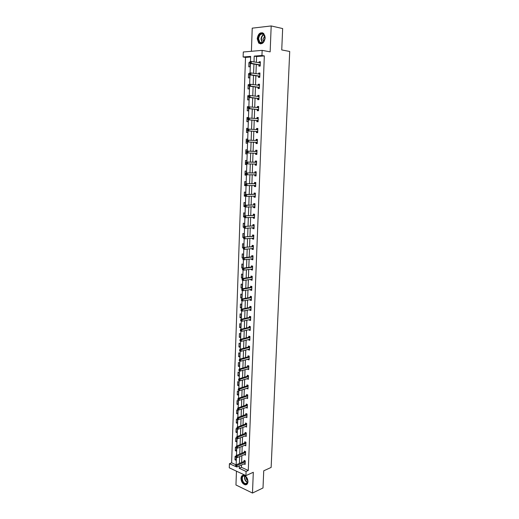 <?xml version="1.0" encoding="UTF-8"?>
<svg xmlns="http://www.w3.org/2000/svg" width="519" height="519" viewBox="0 0 519 519"><rect width="100%" height="100%" fill="white"/><g stroke="black" fill="none" stroke-linecap="round" stroke-linejoin="round"><path stroke-width="0.78" d="M257.21 38.678L258.683 43.064C261.991 44.777 264.152 43.045 265.177 37.868L263.73 33.501C260.389 31.756 258.215 33.482 257.21 38.678M240.991 478.375C241.225 481.801 242.62 483.942 245.169 484.811C246.836 484.915 247.777 483.877 247.978 481.697C247.745 478.284 246.369 476.137 243.846 475.255C242.139 475.125 241.192 476.17 240.991 478.375M250.625 57.006L245.506 57.408L243.126 56.999L243.294 51.991L262.147 50.362L261.952 55.494L254.213 56.11L253.999 61.943M236.45 471.174L235.957 484.993L252.481 493.05L263.003 487.97L263.736 470.804L271.139 467.424L289.719 51.478L281.739 49.934L282.654 28.558L271.19 25.95L252.228 28.156L251.404 51.29M241.517 464.985L241.432 467.321L248.277 470.474L246.084 471.453L245.928 475.618L229.281 467.814L229.417 463.726L236.093 466.691M245.506 57.408L231.617 462.799L229.417 463.726M231.617 462.799L236.067 464.849M235.847 456.649L235.101 456.311L234.977 459.828L236.093 460.334L236.203 457.213M236.171 447.462L235.425 447.138L235.302 450.674L236.417 451.167L236.534 447.78M236.742 441.948L236.872 438.393L235.749 437.919L235.62 441.468L236.742 441.948M237.073 432.69L237.196 429.116L236.074 428.655L235.95 432.223L237.073 432.69M237.404 423.387L237.527 419.793L236.398 419.346L236.275 422.927L237.404 423.387M237.734 414.032L237.858 410.425L236.729 409.991L236.599 413.591L237.734 414.032M238.065 404.638L238.195 401.012L237.06 400.59L236.93 404.21L238.065 404.638M238.396 395.199L238.526 391.553L237.391 391.144L237.261 394.784L238.396 395.199M238.734 385.714L238.863 382.049L237.721 381.653L237.598 385.306L238.734 385.714M239.071 376.178L239.201 372.499L238.059 372.11L237.929 375.788L239.071 376.178M239.415 366.596L239.544 362.898L238.396 362.528L238.266 366.219L239.415 366.596M239.752 356.968L239.882 353.257L238.734 352.894L238.604 356.605L239.752 356.968M240.096 347.295L240.226 343.559L239.071 343.215L238.941 346.945L240.096 347.295M240.44 337.571L240.576 333.821L239.415 333.49L239.285 337.24L240.44 337.571M240.784 327.8L240.92 324.031L239.759 323.713L239.629 327.483L240.784 327.8M241.134 317.978L241.27 314.19L240.102 313.891L239.973 317.673L241.134 317.978M241.484 308.111L241.62 304.303L240.453 304.017L240.316 307.819L241.484 308.111M241.835 298.198L241.971 294.37L240.797 294.098L240.667 297.919L241.835 298.198M242.185 288.227L242.321 284.38L241.147 284.12L241.017 287.967L242.185 288.227M242.542 278.21L242.678 274.343L241.504 274.103L241.367 277.963L242.542 278.21M242.898 268.141L243.035 264.255L241.854 264.028L241.718 267.908L242.898 268.141M243.262 257.852L243.398 254.122L242.211 253.908L242.075 257.807L243.061 257.988M243.632 247.427L243.755 243.93L242.568 243.729L242.431 247.654L243.333 247.803M244.001 236.956L244.118 233.686L242.924 233.505L242.788 237.443L243.593 237.572M244.378 226.427L244.481 223.397L243.288 223.228L243.152 227.186L243.949 227.303M244.754 215.839L244.851 213.049L243.651 212.9L243.508 216.877L244.313 216.981M245.13 205.2L245.221 202.65L244.014 202.514L243.878 206.517L244.76 206.62M245.506 194.502L245.591 192.199L244.384 192.082L244.241 196.098L246.531 196.351L246.59 194.631L255.342 194.255M245.889 183.745L245.961 181.695L244.754 181.592L244.611 185.633L245.824 185.491M246.272 172.937L246.337 171.134L245.124 171.049L244.981 175.111L246.194 175.201L246.207 174.689M246.655 162.071L246.713 160.52L245.493 160.449L245.351 164.536L246.564 164.607L246.596 163.822M247.044 151.146L247.089 149.848L245.87 149.796L245.721 153.903L246.947 153.961L246.979 152.904M247.433 140.162L247.472 139.124L246.246 139.092L246.097 143.218L247.323 143.257L247.368 141.927M247.823 129.114L247.848 128.342L246.622 128.329L246.473 132.475L247.706 132.494L247.764 130.898M248.218 118.008L248.238 117.508L247.005 117.508L246.856 121.673L248.088 121.68L248.153 119.805M248.614 106.843L247.381 106.635L247.239 110.819L248.471 110.813L248.549 108.653M248.828 95.671L247.771 95.697L247.621 99.908L248.861 99.882L248.945 97.449M249.055 84.668L248.153 84.707L248.004 88.944L249.25 88.898L249.347 86.173M249.38 73.614L248.543 73.659L248.393 77.915L249.639 77.85L249.749 74.846M249.775 62.494L248.932 62.552L248.783 66.834L250.035 66.75L250.152 63.448M248.277 470.474L264.327 55.922L256.587 56.532L256.373 62.338M256.295 64.46L255.951 73.679M255.88 75.742L255.536 84.954M255.465 86.971L255.121 96.171M255.05 98.136L254.712 107.323M254.641 109.243L254.304 118.416M254.232 120.285L253.895 129.458M253.83 131.275L253.493 140.435M253.428 142.206L253.09 151.34M253.025 153.099L252.688 162.168M252.623 163.959L252.292 172.937M252.228 174.754L251.897 183.648M251.832 185.497L251.501 194.307M251.436 196.182L251.112 204.908M251.04 206.809L250.722 215.456M250.651 217.383L250.34 225.947M250.262 227.899L249.95 236.385M249.879 238.37L249.568 246.772M249.496 248.776L249.185 257.1M249.114 259.137L248.809 267.382M248.731 269.439L248.432 277.607M248.354 279.696L248.056 287.779M247.978 289.894L247.68 297.906M247.602 300.04L247.31 307.975M247.232 310.135L246.94 317.998M246.862 320.184L246.57 327.969M246.493 330.175L246.207 337.888M246.123 340.12L245.844 347.762M245.759 350.014L245.481 357.578M245.396 359.862L245.117 367.355M245.033 369.658L244.76 377.079M244.676 379.402L244.404 386.752M244.319 389.101L244.047 396.38M243.962 398.748L243.696 405.962M243.606 408.356L243.346 415.492M243.255 417.905L242.996 424.983M242.905 427.416L242.645 434.422M242.555 436.875L242.302 443.816M242.211 446.295L241.958 453.165M241.86 455.663L241.614 462.468M245.163 463.486L243.982 463.928L245.124 464.447L245.26 460.885L244.118 460.366L244.079 461.326M244.332 454.625L245.474 455.169L245.61 451.595L244.462 451.095L244.43 452.055M244.683 445.289L245.824 445.853L245.961 442.259L244.812 441.773L244.78 442.739M245.033 435.908L246.181 436.492L246.317 432.878L245.163 432.405L245.13 433.378M245.39 426.475L246.538 427.085L246.674 423.452L245.519 422.991L245.481 423.971M245.747 417.004L246.895 417.633L247.031 413.98L245.876 413.533L245.837 414.519M246.103 407.48L247.252 408.129L247.394 404.463L246.233 404.029L246.194 405.015M246.46 397.911L247.615 398.586L247.751 394.901L246.59 394.472L246.551 395.472M246.823 388.296L247.978 388.991L248.121 385.286L246.947 384.877L246.914 385.877M247.18 378.63L248.342 379.344L248.484 375.626L247.31 375.231L247.271 376.23M247.55 368.918L248.711 369.658L248.848 365.914L247.673 365.532L247.634 366.544M247.913 359.154L247.9 359.544L249.075 359.914L249.217 356.157L248.043 355.794L248.004 356.806M248.283 349.345L248.264 349.774L249.451 350.13L249.594 346.355L248.406 345.998L248.367 347.016M248.653 339.491L248.633 339.951L249.821 340.295L249.963 336.5L248.776 336.156L248.737 337.181M249.023 329.578L249.003 330.078L250.197 330.408L250.34 326.594L249.146 326.269L249.107 327.294M249.399 319.62L249.38 320.158L250.567 320.47L250.716 316.635L249.522 316.331L249.483 317.362M249.775 309.616L249.749 310.187L250.949 310.485L251.092 306.632L249.899 306.34L249.86 307.378M250.152 299.554L250.126 300.164L251.326 300.449L251.475 296.576L250.275 296.297L250.236 297.342M250.528 289.446L250.508 290.095L251.709 290.368L251.858 286.475L250.651 286.209L250.612 287.26M250.911 279.28L250.885 279.975L252.091 280.228L252.24 276.316L251.034 276.063L250.995 277.12M251.293 269.069L251.267 269.796L252.481 270.036L252.623 266.104L251.417 265.871L251.378 266.935M251.683 258.806L251.65 259.571L252.863 259.798L253.013 255.841L251.799 255.627L251.76 256.691M252.065 248.484L252.039 249.295L253.253 249.503L253.402 245.532L252.182 245.325L252.143 246.395M252.455 238.111L252.422 238.961L253.648 239.155L253.797 235.159L252.571 234.977L252.532 236.054M252.844 227.685L252.811 228.581L254.038 228.756L254.193 224.74L252.967 224.571L252.922 225.655M253.24 217.208L253.207 218.142L254.433 218.304L254.589 214.269L253.356 214.113L253.317 215.203M253.635 206.679L253.596 207.652L254.829 207.795L254.985 203.74L253.752 203.604L253.707 204.694M254.031 196.085L253.992 197.103L255.231 197.233L255.387 193.152L254.148 193.036L254.109 194.132M254.433 185.445L254.394 186.503L255.633 186.613L255.789 182.519L254.544 182.416L254.505 183.518M256.055 175.48L254.842 174.747L254.79 175.85L256.036 175.941L256.191 171.821L254.946 171.737L254.907 172.846M255.238 164.023L255.192 165.139L256.444 165.217L256.6 161.072L255.348 161L255.309 162.116M255.64 153.248L255.601 154.37L256.853 154.428L257.009 150.263L255.757 150.212L255.711 151.334M256.049 142.42L256.003 143.549L257.262 143.588L257.418 139.403L256.159 139.371L256.12 140.493M256.457 131.534L256.412 132.663L257.671 132.689L257.833 128.485L256.568 128.465L256.529 129.601M256.866 120.59L256.821 121.725L258.086 121.731L258.248 117.508L256.983 117.508L256.937 118.637M257.281 109.587L257.236 110.729L258.501 110.722L258.663 106.466L257.392 106.486L257.353 107.582M257.696 98.526L257.651 99.68L258.923 99.648L259.085 95.373L257.813 95.412L257.768 96.476M258.112 87.406L258.066 88.567L259.344 88.515L259.506 84.221L258.228 84.273L258.19 85.304M258.527 76.228L258.488 77.389L259.766 77.325L259.928 73.004L258.65 73.082L258.611 74.074M258.949 64.992L258.91 66.16L260.194 66.075L260.356 61.735L259.072 61.826L259.033 62.786M262.147 50.362L270.152 51.855L271.19 25.95M264.327 55.922L261.952 55.494M252.481 493.05L253.311 472.277L245.928 475.618M250.463 61.56L250.651 56.396L243.126 56.999M236.158 464.81L236.424 457.304M236.489 455.435L236.761 447.871M236.826 446.016L237.092 438.393M237.157 436.55L237.436 428.863M237.501 427.04L237.773 419.3M237.838 417.484L238.111 409.692M238.176 407.876L238.455 400.039M238.519 398.222L238.798 390.333M238.863 388.517L239.149 380.583M239.214 378.766L239.493 370.78M239.557 368.97L239.843 360.926M239.908 359.116L240.193 351.026M240.258 349.216L240.55 341.074M240.615 339.27L240.9 331.07M240.965 329.267L241.257 321.021M241.322 319.217L241.62 310.913M241.679 309.116L241.977 300.761M242.042 298.963L242.341 290.549M242.405 288.759L242.704 280.286M242.769 278.495L243.074 269.977M243.132 268.187L243.437 259.61M243.502 257.82L243.807 249.191M243.872 247.401L244.177 238.714M244.241 236.93L244.553 228.185M244.618 226.407L244.929 217.597M244.994 215.826L245.305 206.958M245.37 205.187L245.688 196.266M245.747 194.495L246.064 185.51M246.129 183.745L246.454 174.702M246.512 172.937L246.836 163.842M246.901 162.077L247.226 152.917M247.284 151.152L247.615 141.94M247.673 140.169L248.004 130.911M248.069 129.121L248.4 119.824M248.465 118.008L248.796 108.679M248.861 106.843L249.191 97.475M249.256 95.613L249.594 86.206M249.658 84.325L249.996 74.879M250.061 72.971L250.398 63.493M239.324 465.939L239.24 468.281L246.084 471.453M253.921 64.071L253.583 73.322M253.512 75.398L253.175 84.636M253.103 86.66L252.766 95.892M252.695 97.87L252.357 107.089M252.286 109.016L251.955 118.228M251.884 120.103L251.553 129.302M251.488 131.132L251.151 140.318M251.086 142.102L250.755 151.269M250.69 153.034L250.359 162.129M250.294 163.926L249.97 172.937M249.899 174.76L249.574 183.687M249.509 185.536L249.185 194.378M249.12 196.26L248.802 205.018M248.731 206.925L248.419 215.606M248.348 217.539L248.037 226.128M247.965 228.094L247.654 236.606M247.582 238.591L247.278 247.025M247.2 249.042L246.901 257.392M246.823 259.435L246.525 267.707M246.447 269.77L246.149 277.963M246.077 280.059L245.779 288.175M245.701 290.29L245.409 298.328M245.331 300.475L245.046 308.435M244.968 310.602L244.683 318.491M244.598 320.677L244.319 328.488M244.235 330.707L243.956 338.446M243.872 340.685L243.593 348.346M243.515 350.61L243.236 358.201M243.152 360.484L242.879 368.003M242.795 370.313L242.529 377.761M242.444 380.09L242.172 387.466M242.088 389.821L241.822 397.119M241.737 399.5L241.478 406.734M241.387 409.134L241.127 416.296M241.037 418.716L240.784 425.814M240.693 428.253L240.44 435.279M240.349 437.744L240.096 444.705M240.005 447.19L239.752 454.08M239.661 456.584L239.415 463.409M241.432 467.321L239.24 468.281M256.587 56.532L254.213 56.11M236.126 459.347L234.977 459.828M236.45 450.2L235.302 450.674M245.513 454.209L244.332 454.663M236.774 441.014L235.62 441.468M245.857 444.887L244.683 445.36M237.105 431.782L235.95 432.223M246.214 435.545L245.033 436.012M237.43 422.505L236.275 422.927M246.57 426.17L245.383 426.618M237.76 413.182L236.599 413.591M246.927 416.744L245.74 417.179M238.091 403.814L236.93 404.21M247.284 407.272L246.09 407.687M238.429 394.401L237.261 394.784M247.647 397.755L246.454 398.157M238.759 384.942L237.598 385.306M248.011 388.186L246.81 388.575M239.097 375.438L237.929 375.788M248.374 378.578L247.174 378.948M239.434 365.889L238.266 366.219M248.737 368.918L247.537 369.269M239.778 356.287L238.604 356.605M249.107 359.206L247.9 359.544M240.122 346.64L238.941 346.945M249.47 349.449L248.264 349.774M240.459 336.948L239.285 337.24M249.847 339.647L248.633 339.951M240.81 327.21L239.629 327.483M250.216 329.792L249.003 330.078M241.153 317.42L239.973 317.673M250.593 319.892L249.38 320.158M241.504 307.585L240.316 307.819M250.969 309.934L249.749 310.187M241.854 297.698L240.667 297.919M251.345 299.93L250.126 300.164M242.204 287.76L241.017 287.967M251.728 289.881L250.508 290.095M242.561 277.775L241.367 277.963M252.111 279.773L250.885 279.975M242.911 267.739L241.718 267.908M252.494 269.621L251.267 269.796M243.268 257.658L242.075 257.807M252.876 259.409L251.65 259.571M243.443 247.537L242.431 247.654M253.266 249.152L252.039 249.295M243.683 237.358L242.788 237.443M253.655 238.837L252.422 238.961M243.956 227.121L243.152 227.186M254.051 228.477L252.811 228.581M244.319 216.825L243.508 216.877M254.446 218.058L253.207 218.142M245.208 205.848L246.207 205.349L254.699 204.934L244.974 205.206L246.207 205.349L246.149 207.062L244.916 206.912L244.689 206.478L245.182 206.536L245.208 205.848L244.709 205.79L244.689 206.478L243.878 206.517M254.842 207.587L253.596 207.652M245.215 196.065L244.241 196.098M255.238 197.058L253.992 197.103M245.824 185.607L244.611 185.633M255.64 186.477L254.394 186.503M246.194 175.104L244.981 175.111M256.042 175.844L254.79 175.85M246.57 164.549L245.351 164.536M256.444 165.152L255.192 165.139M246.947 153.935L245.721 153.903M256.853 154.403L255.601 154.37M247.466 139.15L246.246 139.092M257.418 139.429L256.159 139.371M247.848 128.407L246.622 128.329M257.826 128.55L256.568 128.465M248.231 117.612L247.005 117.508M258.241 117.612L256.983 117.508M248.614 106.752L247.381 106.635M258.657 106.616L257.392 106.486M248.744 95.814L247.771 95.697M259.078 95.561L257.813 95.412M248.984 84.818L248.153 84.707M259.5 84.448L258.228 84.273M249.373 73.782L248.543 73.659M259.922 73.27L258.65 73.082M249.769 62.689L248.932 62.552M260.343 62.04L259.072 61.826M244.994 462.02L243.852 461.508L235.782 464.972L236.924 465.498L245.221 461.845M235.983 466.043L235.522 465.828L235.963 466.639L235.983 466.043L236.924 465.498L236.872 466.996L245.007 463.48M243.852 461.508L244.773 460.664M235.782 464.972L235.522 465.828M235.963 466.639L236.872 466.996M243.43 475.774C246.817 474.632 249.743 483.28 246.194 483.974C242.801 485.051 239.934 476.507 243.43 475.774M246.291 477.006L243.748 475.981C240.913 476.533 242.542 483.332 245.578 483.604L246.304 483.572C247.349 483.221 247.855 482.261 247.829 480.678M242.911 475.281C239.759 476.455 241.938 484.318 245.506 484.623L246.746 484.461M246.214 476.922C246.038 478.537 246.577 479.828 247.835 480.795M265.008 37.997L264.846 39.236L263.224 42.292C260.285 44.07 258.579 42.876 258.112 38.704C258.157 32.502 265.404 31.691 265.008 37.997M258.598 38.724L259.779 42.234C260.901 43.187 262.082 43.122 263.334 42.045L264.982 38.075L263.821 34.578C261.148 33.184 259.409 34.565 258.598 38.724M264.716 36.064L262.899 39.321L263.646 41.715M262.698 32.82C259.844 32.729 258.151 34.708 257.606 38.756L259.072 43.109L260.609 43.907M245.344 452.737L244.196 452.231L236.113 455.591L237.261 456.11L245.571 452.562M236.314 456.649L235.86 456.441L235.834 457.044L236.294 457.252L236.314 456.649L237.261 456.11L237.209 457.615L245.448 454.196M244.196 452.231L245.137 451.387M236.113 455.591L235.86 456.441M236.294 457.252L237.209 457.615M245.695 443.401L244.546 442.915L236.45 446.171L237.598 446.671L245.928 443.232M236.651 447.209L236.19 447.008L236.625 447.819L236.651 447.209L237.598 446.671L237.546 448.189L245.863 444.887M244.546 442.915L245.506 442.065M236.45 446.171L236.19 447.008M236.625 447.819L237.546 448.189M246.051 434.027L244.897 433.547L236.781 436.7L237.936 437.186L246.278 433.858M236.988 437.725L236.528 437.53L236.962 438.334L236.988 437.725L237.936 437.186L237.884 438.711L246.22 435.519M244.897 433.547L245.87 432.697M236.781 436.7L236.528 437.53M236.962 438.334L237.884 438.711M246.402 424.6L245.247 424.133L237.118 427.182L238.273 427.656L246.635 424.432M237.326 428.194L238.273 427.656L238.221 429.187L236.839 428.616L237.3 428.811L237.326 428.194L236.859 428.006L236.839 428.616M246.577 426.105L238.221 429.187L237.3 428.811M245.247 424.133L246.24 423.283M237.118 427.182L236.859 428.006M246.765 415.129L245.604 414.681L237.455 417.62L238.617 418.08L246.992 414.966M237.663 418.619L238.617 418.08L238.565 419.618L237.177 419.047L237.644 419.235L237.663 418.619L237.202 418.431L237.177 419.047M246.934 416.647L238.565 419.618L237.644 419.235M245.604 414.681L246.616 413.818M237.455 417.62L237.202 418.431M247.122 405.611L245.961 405.177L237.799 408.005L238.961 408.453L247.355 405.456M238.007 408.991L238.961 408.453L238.909 410.004L237.52 409.426L237.981 409.608L238.007 408.991L237.54 408.81L237.52 409.426M247.291 407.143L238.909 410.004L237.981 409.608M245.961 405.177L246.992 404.314M237.799 408.005L237.54 408.81M247.485 396.049L246.317 395.627L238.137 398.345L239.304 398.78L247.719 395.893M238.351 399.312L239.304 398.78L239.253 400.337L237.858 399.76L238.325 399.935L238.351 399.312L237.884 399.143L237.858 399.76M247.654 397.586L239.253 400.337L238.325 399.935M246.317 395.627L247.368 394.758M238.137 398.345L237.884 399.143M247.848 386.441L246.674 386.026L238.481 388.64L239.655 389.062L248.082 386.285M238.695 389.594L239.655 389.062L239.596 390.619L238.202 390.048L238.669 390.217L238.695 389.594L238.221 389.425L238.202 390.048M248.017 387.991L239.596 390.619L238.669 390.217M246.674 386.026L247.751 385.156M238.481 388.64L238.221 389.425M248.38 376.684L247.206 376.288L248.218 376.781L247.038 376.385L238.831 378.883L240.005 379.292L248.445 376.625M239.038 379.817L240.005 379.292L239.947 380.855L238.545 380.284L239.019 380.446L239.038 379.817L238.571 379.655L238.545 380.284M248.38 378.345L239.947 380.855L239.019 380.446M247.206 376.288L248.134 375.503M238.831 378.883L238.571 379.655M248.575 367.076L247.401 366.693L239.175 369.08L240.355 369.47L248.815 366.927M239.389 369.995L240.355 369.47L240.297 371.046L238.896 370.475L239.363 370.631L239.389 369.995L238.915 369.839L238.896 370.475M248.75 368.646L240.297 371.046L239.363 370.631M247.401 366.693L248.517 365.811M239.175 369.08L238.915 369.839M248.945 357.319L247.764 356.949L239.525 359.226L240.706 359.602L249.178 357.176M239.739 360.128L240.706 359.602L240.647 361.185L239.24 360.608L239.713 360.763L239.739 360.128L239.265 359.978L239.24 360.608M249.114 358.901L240.647 361.185L239.713 360.763M247.764 356.949L248.906 356.06M239.525 359.226L239.265 359.978M249.315 347.516L248.134 347.159L239.875 349.319L241.056 349.683L249.555 347.373M240.089 350.208L241.056 349.683L241.004 351.272L239.59 350.695L240.063 350.844L240.089 350.208L239.616 350.059L239.59 350.695M249.36 349.079L241.004 351.272L240.063 350.844M248.134 347.159L249.302 346.264M239.875 349.319L239.616 350.059M249.691 337.661L248.504 337.324L240.226 339.361L241.413 339.711L249.924 337.525M240.44 340.237L241.413 339.711L241.354 341.314L239.947 340.736L240.42 340.873L240.44 340.237L239.966 340.094L239.947 340.736M249.86 339.27L241.354 341.314L240.42 340.873M248.504 337.324L249.697 336.422M240.226 339.361L239.966 340.094M250.061 327.761L248.873 327.437L240.582 329.357L241.77 329.688L250.301 327.625M240.797 330.214L241.77 329.688L241.718 331.297L240.297 330.726L240.777 330.856L240.797 330.214L240.323 330.078L240.297 330.726M250.236 329.377L241.718 331.297L240.777 330.856M248.873 327.437L250.093 326.529M240.582 329.357L240.323 330.078M250.437 317.81L249.243 317.498L240.939 319.302L242.133 319.62L250.677 317.673M241.153 320.139L242.133 319.62L242.075 321.235L240.654 320.658L241.134 320.787L241.153 320.139L240.673 320.015L240.654 320.658M250.606 319.438L242.075 321.235L241.134 320.787M249.243 317.498L250.495 316.584M250.606 319.548L250.268 319.432M240.939 319.302L240.673 320.015M250.813 307.806L249.62 307.508L241.296 309.194L242.49 309.499L251.053 307.676M241.51 310.018L242.49 309.499L242.438 311.121L241.238 310.816L241.51 310.018L241.037 309.895L241.011 310.544M250.988 309.447L242.438 311.121L241.491 310.667M249.62 307.508L250.904 306.586M250.982 309.596L250.586 309.447M241.296 309.194L241.037 309.895M251.196 297.75L249.996 297.471L241.653 299.035L242.853 299.32L251.436 297.627M241.873 299.839L242.853 299.32L242.795 300.955L241.595 300.663L241.873 299.839L241.393 299.723L241.367 300.378M251.365 299.405L242.795 300.955L241.848 300.495M249.996 297.471L251.313 296.544M251.358 299.593L250.904 299.411M241.653 299.035L241.393 299.723M251.579 287.649L250.372 287.383L242.016 288.824L243.223 289.096L251.819 287.526M242.237 289.608L243.223 289.096L243.164 290.737L241.958 290.465L242.237 289.608L241.757 289.498L241.731 290.16M251.747 289.317L243.164 290.737L242.211 290.27M250.372 287.383L251.721 286.443M251.741 289.537L251.222 289.323M242.016 288.824L241.757 289.498M251.962 277.496L250.755 277.243L242.379 278.56L243.586 278.813L252.202 277.373M242.6 279.326L243.586 278.813L243.528 280.468L242.321 280.208L242.6 279.326L242.12 279.228L242.094 279.884M252.13 279.17L243.528 280.468L242.574 279.988M250.755 277.243L252.143 276.296M252.124 279.43L251.54 279.183M242.379 278.56L242.12 279.228M252.344 267.285L251.138 267.051L242.743 268.239L243.956 268.479L252.584 267.168M242.97 268.991L243.956 268.479L243.898 270.139L242.684 269.899L242.97 268.991L242.483 268.9L242.457 269.562M252.519 268.978L243.898 270.139L242.944 269.659M251.138 267.051L252.565 266.091M252.506 269.27L251.864 268.985M242.743 268.239L242.483 268.9M252.734 257.028L251.52 256.808L243.113 257.872L244.326 258.092L252.974 256.911M243.333 258.605L244.326 258.092L244.267 259.766L243.054 259.539L243.333 258.605L242.847 258.514L242.827 259.182M252.902 258.728L244.267 259.766L243.314 259.273M251.52 256.808L252.987 255.841M252.889 259.065L252.189 258.734M243.113 257.872L242.847 258.514M253.123 246.713L243.476 247.446L253.363 246.603M243.703 248.166L244.702 247.654L244.637 249.334L243.417 249.12L243.703 248.166L243.216 248.082L243.19 248.75M253.291 248.432L244.637 249.334L243.683 248.835M251.903 246.512L253.402 245.545M253.278 248.802L252.513 248.432M243.476 247.446L243.216 248.082M253.512 236.353L243.852 236.969L253.759 236.242M244.079 237.67L245.072 237.164L245.013 238.844L243.787 238.649L244.079 237.67L243.586 237.592L243.567 238.266M253.687 238.078L245.013 238.844L244.053 238.344M252.292 236.164L253.797 235.211M253.668 238.487L252.844 238.078M243.852 236.969L243.586 237.592M253.908 225.934L244.222 226.433L254.148 225.823M244.449 227.114L245.448 226.608L245.39 228.308L244.164 228.126L243.936 227.724L244.43 227.796L244.449 227.114L243.962 227.043L243.936 227.724M254.083 227.672L245.39 228.308L244.43 227.796M252.682 225.759L254.187 224.831M254.063 228.12L253.168 227.659M244.222 226.433L243.962 227.043M254.304 215.463L244.598 215.846L254.544 215.359M244.825 216.507L245.831 216.008L245.766 217.708L244.54 217.552L244.313 217.13L244.806 217.189L244.825 216.507L244.332 216.449L244.313 217.13M254.479 217.214L245.766 217.708L244.806 217.189M253.071 215.307L254.582 214.392M254.459 217.701L253.499 217.189M244.598 215.846L244.332 216.449M253.467 204.797L254.855 204.888L253.642 204.739L254.978 203.902M254.874 206.698L246.149 207.062L245.182 206.536M254.855 207.23L253.836 206.666M244.974 205.206L244.709 205.79M255.27 196.13L246.531 196.351L245.091 195.079L245.065 195.767L245.558 195.819M245.584 195.131L246.59 194.631L245.351 194.508L253.862 194.229L255.38 193.353M255.251 196.701L254.167 196.085M245.351 194.508L245.091 195.079M245.065 195.767L245.292 196.227M255.504 183.72L245.734 183.752L255.744 183.622M254.258 183.609L255.679 183.668L254.433 183.557L255.776 182.759M245.967 184.355L246.979 183.856L246.914 185.588L245.669 185.478L245.448 185.004L245.941 185.049L245.967 184.355L245.468 184.31L245.448 185.004M255.672 185.51L246.914 185.588L245.941 185.049M255.653 186.12L254.505 185.445M245.734 183.752L245.468 184.31M255.906 173.028L246.116 172.937L256.152 172.937M246.35 173.521L247.362 173.028L247.304 174.767L246.051 174.676L245.824 174.183L246.324 174.222L246.35 173.521L245.85 173.489L245.824 174.183M256.081 174.832L247.304 174.767L246.324 174.222M254.66 172.937L256.185 172.1M246.116 172.937L245.85 173.489M256.315 162.278L246.499 162.071L256.555 162.194M246.739 162.635L247.751 162.142L247.686 163.887L246.441 163.816L246.214 163.303L246.713 163.336L246.739 162.635L246.24 162.603L246.214 163.303M256.483 164.095L247.686 163.887L246.713 163.336M255.063 162.207L256.587 161.39M256.457 164.789L255.186 163.991M246.499 162.071L246.24 162.603M256.717 151.477L246.888 151.139L256.963 151.392M247.122 151.691L248.14 151.198L248.082 152.956L246.823 152.897L246.596 152.365L247.102 152.391L247.122 151.691L246.622 151.665L246.596 152.365M256.892 153.306L248.082 152.956L247.102 152.391M255.465 151.418L256.996 150.627M256.866 154.039L255.51 153.176M246.888 151.139L246.622 151.665M247.012 140.668L246.986 141.376L247.492 141.389L247.518 140.681L247.012 140.668L247.278 140.156L257.379 140.532M247.518 140.681L248.536 140.195L248.471 141.959L247.213 141.921L255.809 142.316L257.275 143.231M257.301 142.459L248.471 141.959L247.492 141.389M255.997 140.558L257.405 139.799M246.986 141.376L247.213 141.921M247.401 129.614L247.375 130.321L247.881 130.327L247.907 129.62L247.401 129.614L247.667 129.114L257.787 129.62M247.907 129.62L248.932 129.134L248.867 130.911L247.602 130.885L256.217 131.424L257.684 132.371M257.716 131.554L248.867 130.911L247.881 130.327M256.477 129.627L257.813 128.92M247.375 130.321L247.602 130.885M247.797 118.494L247.771 119.208L248.277 119.208L248.303 118.494L247.797 118.494L248.056 118.008L258.203 118.65M248.303 118.494L249.328 118.008L249.263 119.798L247.998 119.792L256.626 120.479L258.099 121.452M258.131 120.596L249.263 119.798L248.277 119.208M256.957 118.637L258.228 117.982M247.771 119.208L247.998 119.792M248.192 107.316L248.166 108.036L248.672 108.03L248.698 107.31L248.192 107.316L248.452 106.849L258.624 107.615M248.698 107.31L249.723 106.83L249.658 108.627L248.393 108.64L257.041 109.47L258.514 110.476M258.546 109.574L249.658 108.627L248.672 108.03M257.43 107.595L258.644 106.992M248.166 108.036L248.393 108.64M248.588 96.08L248.562 96.806L249.068 96.793L249.094 96.067L248.588 96.08L248.854 95.626L250.126 95.587L259.039 96.528M249.094 96.067L250.126 95.587L250.061 97.397L248.789 97.429L257.45 98.409L258.929 99.44M258.968 98.493L250.061 97.397L249.068 96.793M257.917 96.489L259.065 95.937M248.562 96.806L248.789 97.429M248.984 84.785L248.958 85.512L249.47 85.492L249.496 84.766L248.984 84.785L249.25 84.344L250.528 84.286L259.461 85.382M249.496 84.766L250.528 84.286L250.463 86.102L249.185 86.154L257.872 87.283L259.351 88.347M259.39 87.361L250.463 86.102L249.47 85.492M258.397 85.33L259.481 84.824M248.958 85.512L249.185 86.154M249.386 73.432L249.36 74.159L249.873 74.133L249.899 73.4L249.386 73.432L249.652 72.997L250.937 72.926L259.889 74.172M249.899 73.4L250.937 72.926L250.872 74.749L249.587 74.82L258.287 76.098L259.772 77.195M259.811 76.163L250.872 74.749L249.873 74.133M258.884 74.12L259.909 73.653M249.36 74.159L249.587 74.82M249.788 62.008L249.762 62.741L250.281 62.708L250.307 61.975L249.788 62.008L250.054 61.592L251.345 61.502L260.311 62.903M250.307 61.975L251.345 61.502L251.28 63.331L249.989 63.422L258.709 64.856L260.194 65.984M260.24 64.907L251.28 63.331L250.281 62.708M259.377 62.844L260.33 62.423M249.762 62.741L249.989 63.422M245.156 461.91L244.014 461.391M247.511 482.508C244.994 481.074 244.092 478.907 244.799 476.014M245.046 476.098C244.436 478.816 245.292 480.873 247.621 482.255M262.238 42.753L261.025 39.217C261.226 36.868 262.147 35.311 263.788 34.546M263.989 34.754C262.426 35.513 261.55 37.011 261.355 39.256L262.497 42.636M245.506 452.62L244.365 452.12M245.863 443.291L244.715 442.804M246.214 433.916L245.065 433.436M246.57 424.497L245.416 424.029M246.927 415.025L245.772 414.577M247.291 405.514L246.129 405.073M247.647 395.952L246.486 395.523M248.011 386.344L246.843 385.928M248.744 366.978L247.569 366.596M249.114 357.228L247.933 356.858M249.483 347.425L248.303 347.075M249.86 337.577L248.672 337.233M250.229 327.677L249.042 327.353M250.606 317.725L249.412 317.414M250.988 307.728L249.788 307.43M251.365 297.672L250.164 297.393M251.747 287.571L250.541 287.305M252.13 277.418L250.924 277.172M252.519 267.214L251.306 266.98M252.909 256.957L251.689 256.736M253.298 246.648L252.078 246.447M253.687 236.288L252.468 236.1M254.083 225.869L252.857 225.7M254.479 215.398L253.246 215.242M255.205 196.098L254.848 196.059M255.101 194.353L253.862 194.229M255.277 194.301L254.038 194.177M255.608 185.471L255.147 185.432M256.01 174.793L255.367 174.741M256.081 172.976L254.835 172.885M256.418 164.056L255.348 163.991M256.49 162.233L255.238 162.162M256.827 153.267L255.575 153.209M256.899 151.431L255.64 151.373M257.236 142.414L255.977 142.375M257.067 142.355L255.809 142.316M257.307 140.571L256.049 140.532M257.651 131.508L256.386 131.489M257.476 131.45L256.217 131.424M257.716 129.653L256.704 129.64M258.066 120.544L256.801 120.544M257.891 120.479L256.626 120.479M258.131 118.682L257.502 118.682M258.481 109.528L257.21 109.541M258.306 109.457L257.041 109.47M258.553 107.654L258.092 107.66M258.897 98.448L257.625 98.48M258.728 98.376L257.45 98.409M258.968 96.56L258.611 96.573M259.318 87.309L258.04 87.354M259.143 87.231L257.872 87.283M259.747 76.111L258.462 76.176M259.571 76.034L258.287 76.098M260.168 64.849L258.884 64.94M259.993 64.771L258.709 64.856M245.169 484.811L245.558 484.629M247.362 482.774L245.578 483.604M259.779 42.234L262.244 42.753M248.588 367.069L247.414 366.686M248.971 357.312L247.79 356.942M249.347 347.503L248.166 347.153M249.73 337.648L248.543 337.311M250.113 327.749L248.919 327.418M250.495 317.79L249.302 317.479M250.885 307.786L249.684 307.488M251.274 297.731L250.074 297.452M251.663 287.623L250.456 287.357M252.052 277.464L250.846 277.217M252.448 267.253L251.235 267.019M252.844 256.996L251.631 256.775M253.24 246.681L252.026 246.473M253.642 236.314L252.422 236.126M254.044 225.895L252.818 225.72M254.446 215.417L253.22 215.262M255.264 194.307L254.025 194.184"/></g></svg>
